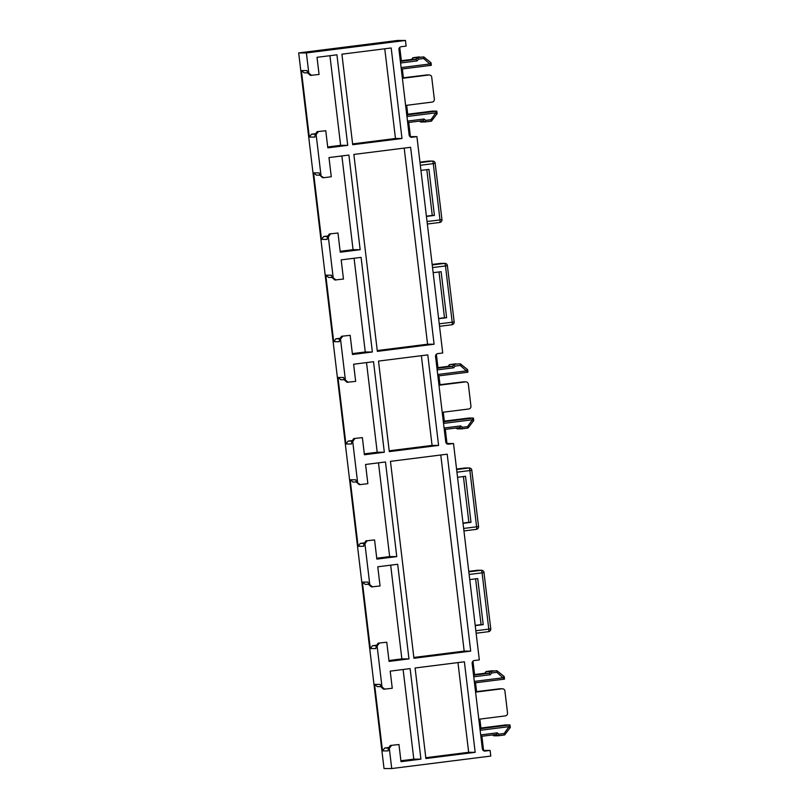 <?xml version="1.0" encoding="UTF-8"?>
<svg xmlns="http://www.w3.org/2000/svg" width="809" height="809" viewBox="0 0 809 809"><rect width="100%" height="100%" fill="white"/><g stroke="black" fill="none" stroke-linecap="round" stroke-linejoin="round"><path stroke-width="1.21" d="M352.35 353.614L365.253 351.986L372.373 351.996L361.087 257.373L341.176 259.881L343.461 279.054L334.805 279.995L332.256 277.75L333.197 277.76L328.323 236.835L327.382 236.835L327.089 239.393L321.517 239.383L323.701 236.511L327.594 236.511M327.382 236.835L329.324 233.963L337.97 233.022L340.255 252.206L360.167 249.698L353.058 249.678L340.154 251.306M332.145 277.436L328.575 277.426L325.784 275.181L333.712 341.681L335.897 338.809L339.79 338.819M340.164 338.273L335.897 338.809M365.253 351.986L354.079 258.253M353.058 249.678L341.883 155.945M319.949 175.138L316.38 175.128L313.579 172.883L321.517 239.383M327.958 235.975L323.701 236.511M313.579 172.883L319.161 172.893L320.061 175.452L323.792 177.697L331.265 176.756L328.98 157.573L348.891 155.065L360.167 249.698M388.947 660.518L401.851 658.89L408.97 658.9L397.684 564.278L377.773 566.785L380.058 585.969L371.402 586.899L368.853 584.664L369.794 584.664L364.92 543.739L363.979 543.739L363.686 546.297L358.104 546.287L360.288 543.415L364.192 543.426M363.979 543.739L365.911 540.867L374.567 539.927L376.852 559.11L396.764 556.602L389.655 556.592L376.751 558.21M368.742 584.341L365.172 584.331L362.381 582.096L370.31 648.585L372.494 645.713L376.387 645.724M376.761 645.178L372.494 645.713M401.851 658.89L390.676 565.157M389.655 556.592L378.481 462.859M356.547 482.043L352.977 482.033L350.176 479.788L358.104 546.287M364.556 542.879L360.288 543.415M350.176 479.788L355.758 479.798L356.658 482.356L360.389 484.601L367.862 483.661L365.567 464.477L385.478 461.969L396.764 556.602M469.746 579.598L477.714 578.597L483.206 624.629L475.237 625.63M457.54 477.3L465.519 476.289L471 522.331L463.031 523.332M433.149 272.694L441.117 271.693L446.608 317.725L438.64 318.726M420.943 170.386L428.922 169.384L434.413 215.427L426.434 216.428M400.313 60.887L401.355 60.756L399.757 47.377M402.346 77.927L403.388 77.795L402.336 68.957M403.388 77.795L426.555 74.974A2.579 2.508 -89.9 0 1 426.869 74.954L429.235 74.954A2.579 2.508 -89.9 0 1 431.723 77.219L434.342 99.214A2.579 2.508 -89.9 0 1 432.158 102.086L405.622 105.433M406.694 114.393L407.736 114.261L406.664 105.301M307.754 72.83L304.174 72.83L301.383 70.585L306.965 70.595L307.865 73.154L308.805 73.154L306.389 52.949L405.451 40.46L406.128 46.093L401.153 46.72A2.579 2.508 90.1 0 0 398.968 49.592L409.152 135.012A2.579 2.508 90.1 0 0 411.943 137.257L416.918 136.63L410.406 136.62L408.717 122.462M416.918 136.63L442.725 352.997L437.74 353.624A2.579 2.508 90.1 0 0 435.555 356.496L445.749 441.916A2.579 2.508 90.1 0 0 448.54 444.161L453.515 443.534L446.993 443.524L445.314 429.367M455.952 363.807L449.47 364.626L460.341 363.817L449.48 364.626L448.166 366.346L437.952 367.64L436.354 354.281M438.943 384.831L439.985 384.7L438.933 375.861M439.985 384.7L463.152 381.878A2.579 2.508 -89.9 0 1 463.466 381.858L465.832 381.858A2.579 2.508 -89.9 0 1 468.32 384.123L470.939 406.118A2.579 2.508 -89.9 0 1 468.755 408.99L442.22 412.337M443.292 421.297L444.333 421.165L443.261 412.206M453.515 443.534L479.322 659.901L474.337 660.528A2.579 2.508 90.1 0 0 472.153 663.4L482.346 748.821A2.579 2.508 90.1 0 0 485.137 751.065L490.112 750.439L483.59 750.428L481.901 736.271M492.539 670.712L486.067 671.531L490.466 671.541L496.938 670.722L486.067 671.531L484.743 673.26L474.549 674.544L472.952 661.186M475.53 691.735L476.582 691.604L475.53 682.766M476.582 691.604L499.75 688.783A2.579 2.508 -89.9 0 1 500.063 688.762L502.429 688.772A2.579 2.508 -89.9 0 1 504.917 691.028L507.536 713.022A2.579 2.508 -89.9 0 1 505.352 715.894L478.817 719.241M479.889 728.211L480.93 728.07L479.858 719.11M490.112 750.439L490.79 756.071L391.728 768.55L384.022 768.54L298.683 52.929L397.745 40.45L405.451 40.46M391.192 47.974L341.914 54.183L352.704 144.72L401.992 138.511L391.192 47.974M352.613 143.901L395.47 138.501L401.992 138.511M410.618 147.289L353.867 154.438L377.348 351.369L434.099 344.219L410.618 147.289M377.247 350.55L427.577 344.209L434.099 344.219M427.789 354.878L378.511 361.087L389.301 451.624L438.589 445.415L427.789 354.878M389.2 450.805L432.067 445.405L438.589 445.415M447.205 454.193L390.464 461.342L413.945 658.273L470.696 651.124L447.205 454.193M413.844 657.454L464.174 651.114L470.696 651.124M464.386 661.782L415.098 667.991L425.898 758.529L475.176 752.319L464.386 661.782M425.797 757.709L468.664 752.309L475.176 752.319M460.422 363.888L467.642 369.662L460.341 363.817L460.26 365.435L455.022 366.093L453.718 367.812L452.555 366.356L448.166 366.346L436.911 367.792M486.067 671.531L484.733 673.26L473.508 674.706M398.968 744.533L390.312 745.473L398.968 744.533L401.011 761.673L420.923 759.155L410.123 668.618L390.211 671.136L392.254 688.267L383.608 689.207L381.059 686.962L382 686.962L377.115 646.047L376.175 646.037L375.892 648.596L370.31 648.585M362.371 437.629L353.715 438.569L362.371 437.629L364.414 454.759L384.326 452.251L373.525 361.714L353.614 364.222L355.657 381.363L347.01 382.303L344.462 380.058L345.403 380.058L340.518 339.133L339.578 339.133L339.295 341.691L333.712 341.681M321.001 175.452L316.127 134.537L315.186 134.537L317.118 131.665L325.774 130.724L327.817 147.855L347.728 145.347L336.928 54.81L317.017 57.318L319.059 74.458L310.413 75.399L307.865 73.154M306.389 52.949L298.683 52.929M391.728 768.55L389.311 748.345L388.371 748.345L388.087 750.904L382.505 750.894L384.69 748.022L388.593 748.022M380.948 686.639L377.368 686.639L374.577 684.394L382.505 750.894M374.577 684.394L380.159 684.404L381.059 686.962M362.381 582.096L367.964 582.106L368.853 584.664M357.598 482.356L352.714 441.441L351.773 441.441L351.49 443.989L345.908 443.979L348.092 441.107L351.996 441.117M344.351 379.734L340.771 379.734L337.98 377.49L345.908 443.979M337.98 377.49L343.562 377.5L344.462 380.058M325.784 275.181L331.366 275.191L332.256 277.75M315.186 134.537L314.893 137.085L309.311 137.075L311.495 134.203L315.399 134.213M301.383 70.585L309.311 137.075M391.495 745.473L389.311 748.345M308.805 73.154L311.596 75.399M317.118 131.665L325.774 130.724M318.301 131.665L316.127 134.537M329.324 233.963L337.97 233.022M330.507 233.963L328.323 236.835M333.197 277.76L335.998 280.005M350.166 335.331L341.519 336.261L350.166 335.331L352.461 354.504L372.373 351.996M342.703 336.271L340.518 339.133M345.403 380.058L348.194 382.303M354.898 438.569L352.714 441.441M365.911 540.867L374.567 539.927M367.104 540.867L364.92 543.739M369.794 584.664L372.595 586.909M386.763 642.235L378.116 643.165L386.763 642.235L389.058 661.408L408.97 658.9M379.3 643.175L377.115 646.047M382 686.962L384.791 689.207M395.47 138.501L384.771 48.783M327.706 146.965L340.619 145.337L347.728 145.347M427.577 344.209L404.187 148.098M432.067 445.405L421.368 355.687M364.303 453.869L377.206 452.241L384.326 452.251M464.174 651.114L440.784 455.002M468.664 752.309L457.965 662.591M400.9 760.773L413.803 759.145L420.923 759.155M315.763 133.667L311.495 134.203M340.619 145.337L329.93 55.69M323.792 177.697L322.609 177.697L320.061 175.452M352.36 440.571L348.092 441.107M377.206 452.241L366.517 362.604M360.389 484.601L359.206 484.601L356.658 482.356M388.957 747.476L384.69 748.022M413.803 759.145L403.115 669.508M402.386 78.321L428.932 74.974A2.579 2.508 -89.9 0 1 429.235 74.954M438.984 385.226L465.529 381.878A2.579 2.508 -89.9 0 1 465.832 381.858M475.581 692.13L502.126 688.783A2.579 2.508 -89.9 0 1 502.429 688.772M492.661 734.916L493.733 735.775L498.132 735.785L498.91 734.178L504.149 733.51L509.013 726.674L480.637 730.244A4.126 4.015 -89.9 0 1 480.131 730.274M505.554 724.945L480.92 728.049L505.574 724.935L509.963 724.945L510.317 727.493L509.063 727.058M484.763 673.25L489.152 673.26L490.466 671.541L491.619 672.997L490.305 674.716L489.152 673.26L473.568 675.202A2.579 2.508 90.1 0 0 473.72 675.202L474.256 676.739A4.126 4.015 -89.9 0 1 473.75 676.769M456.064 428.012L457.136 428.871L461.534 428.881L462.313 427.263L467.551 426.606L472.416 419.76L444.04 423.34A4.126 4.015 -89.9 0 1 443.534 423.37M468.987 418.031L444.333 421.135L468.957 418.031L473.376 418.041L473.72 420.589L472.466 420.154M420.549 121.967L419.446 121.107L420.549 121.967L424.937 121.977L425.726 120.359L430.954 119.702L435.818 112.855L407.443 116.435A4.126 4.015 -89.9 0 1 406.937 116.466M432.39 111.126L407.736 114.231L432.37 111.126L436.779 111.136L437.123 113.685L435.869 113.25M423.825 56.974L431.045 62.758L423.785 56.933L412.883 57.722L411.559 59.441L415.957 59.451L417.272 57.732L423.744 56.913L423.663 58.521L418.425 59.188L417.272 57.732L412.812 57.813M388.371 748.345L390.312 745.473M376.175 646.037L378.116 643.165M351.773 441.441L353.715 438.569M339.578 339.133L341.519 336.261M412.873 57.722L419.335 56.903M411.559 59.441L401.355 60.726L411.569 59.441L412.833 57.742M480.637 730.244L480.101 728.707A2.579 2.508 90.1 0 1 479.949 728.727L509.963 724.945L509.013 726.674M504.149 733.51L504.594 734.966L498.142 735.785L504.644 734.946L510.307 727.493M498.122 735.785L496.443 734.441L481.021 736.382A2.579 2.508 90.1 0 0 480.859 736.402L481.183 734.845L497.242 732.823L498.91 734.178M481.031 736.382L496.443 734.441L497.242 732.823M496.857 672.34L496.979 670.742L504.229 676.567L504.513 679.115L496.857 672.34L491.619 672.997M497.019 670.792L504.199 676.557L503.137 677.386M443.352 421.802L473.376 418.041L472.416 419.76M467.551 426.606L467.996 428.062L461.545 428.871L468.047 428.042L473.72 420.589M461.524 428.881L459.856 427.536L460.645 425.918L462.313 427.263M455.022 366.093L453.869 364.637L452.555 366.356L436.971 368.297A2.579 2.508 90.1 0 0 437.123 368.297L437.659 369.834A4.126 4.015 -89.9 0 1 437.153 369.865M467.642 369.662L467.915 372.211L460.26 365.435M467.602 369.652L466.54 370.471M406.755 114.898L436.779 111.136L435.818 112.855M430.954 119.702L431.399 121.158L424.947 121.967L431.45 121.138L437.123 113.685M424.927 121.977L423.259 120.632L424.047 119.014L425.726 120.359M418.425 59.188L417.12 60.908L415.957 59.451L400.374 61.393M431.045 62.758L431.318 65.307L423.663 58.521M431.005 62.748L429.943 63.567M426.818 169.647L432.269 215.416L434.413 215.427M432.269 215.416L426.404 216.155M439.014 271.955L444.475 317.715L446.608 317.725M444.475 317.715L438.599 318.463M463.415 476.552L468.866 522.321L471 522.331M468.866 522.321L463.001 523.059M475.611 578.86L481.072 624.629L483.206 624.629M481.072 624.629L475.196 625.367M475.844 630.747L488.788 629.119L482.083 572.853L469.129 574.481M463.648 528.449L476.592 526.811L469.887 470.545L456.933 472.183M439.247 323.843L452.191 322.215L445.486 265.949L432.532 267.577M427.051 221.545L439.995 219.906L433.29 163.64L420.336 165.279M411.326 137.257L411.943 137.257M447.923 444.161L448.54 444.161M484.52 751.065L485.137 751.065M428.932 74.974L426.555 74.974M465.529 381.878L463.152 381.878M502.126 688.783L499.75 688.783M509.994 725.127L510.267 727.453M510.277 727.503L504.664 734.875M474.64 682.877L504.513 679.115L474.65 682.877A2.579 2.508 90.1 0 0 474.478 682.907L474.812 681.35L503.178 677.77M504.209 676.648L504.482 678.973M474.307 681.441A4.126 4.015 -89.9 0 1 474.812 681.35M490.305 674.716L474.256 676.739M443.352 421.823A2.579 2.508 90.1 0 0 443.504 421.802L444.04 423.34M459.846 427.536L444.434 429.478L459.866 427.536M473.396 418.223L473.669 420.549M473.68 420.599L468.077 427.961M444.09 428.042A4.126 4.015 -89.9 0 1 444.596 427.941L460.645 425.918M438.053 375.973L467.915 372.211L438.043 375.973A2.579 2.508 90.1 0 0 437.881 375.993L438.215 374.436L466.591 370.866M467.612 369.733L467.885 372.069M437.709 374.537A4.126 4.015 -89.9 0 1 438.215 374.436M453.718 367.812L437.659 369.834M407.827 122.574A2.579 2.508 90.1 0 0 407.665 122.594L423.269 120.622L407.847 122.574L407.999 121.037L424.047 119.014M406.755 114.908A2.579 2.508 90.1 0 0 406.907 114.898L407.443 116.435M436.799 111.318L437.072 113.644M437.082 113.695L431.48 121.057M407.493 121.138A4.126 4.015 -89.9 0 1 407.999 121.037M401.456 69.068L431.318 65.307L401.466 69.068A2.579 2.508 90.1 0 0 401.294 69.089L401.618 67.531L429.994 63.962M400.374 61.413A2.579 2.508 90.1 0 0 400.526 61.393L401.062 62.93A4.126 4.015 -89.9 0 1 400.556 62.96M431.015 62.829L431.298 65.165M401.112 67.632A4.126 4.015 -89.9 0 1 401.618 67.531M417.12 60.908L401.062 62.93M444.596 427.941L444.424 429.478M428.477 161.082L432.39 161.082A2.579 2.508 -89.9 0 1 432.704 161.062L428.79 161.062A2.579 2.508 90.1 0 0 428.477 161.082L419.962 162.154L428.457 161.082A2.579 0.587 82.8 0 1 428.457 161.082A2.579 0.587 82.8 0 1 428.477 161.082A2.579 2.579 0 0 1 428.79 161.062M420.023 162.639L432.39 161.082A2.579 0.587 82.8 0 1 433.29 163.64L435.252 163.337A2.579 2.579 0 0 0 432.704 161.062M441.896 219.593L441.957 219.603A2.579 2.579 0 0 1 439.722 222.465A2.579 0.587 -97.2 0 1 439.712 222.465L427.344 224.022L439.722 222.465A2.579 0.587 -97.2 0 0 439.995 219.906L441.957 219.603L435.181 163.327M440.672 263.38L444.586 263.39A2.579 2.508 -89.9 0 1 444.899 263.37L440.986 263.36A2.579 2.508 90.1 0 0 440.672 263.38L432.168 264.452L440.662 263.38A2.579 0.587 82.8 0 1 440.662 263.38A2.579 0.587 82.8 0 1 440.672 263.38A2.579 2.579 0 0 1 440.986 263.36M432.218 264.947L444.586 263.39A2.579 0.587 82.8 0 1 445.486 265.949L447.448 265.635A2.579 2.579 0 0 0 444.899 263.37M454.092 321.901L454.162 321.901A2.579 2.579 0 0 1 451.928 324.763L439.54 326.33L451.928 324.763A2.579 0.587 -97.2 0 0 451.928 324.763A2.579 0.587 -97.2 0 0 452.191 322.215L454.162 321.901L447.377 265.635M465.387 467.966A2.579 2.508 90.1 0 0 465.074 467.986L468.987 467.986A2.579 2.508 -89.9 0 1 469.291 467.976L465.387 467.966A2.579 2.579 0 0 0 465.054 467.986L456.559 469.058L465.054 467.986A2.579 0.587 82.8 0 1 465.074 467.986A2.579 0.587 82.8 0 0 465.044 467.986M471.778 470.231L478.554 526.507A2.579 2.579 0 0 1 476.319 529.369L463.941 530.926L476.319 529.369A2.579 0.587 -97.2 0 0 476.319 529.369A2.579 0.587 -97.2 0 0 476.592 526.811L478.493 526.497M456.62 469.544L468.987 467.986A2.579 0.587 82.8 0 1 469.887 470.545L471.849 470.241A2.579 2.579 0 0 0 469.291 467.976M477.583 570.264A2.579 2.508 90.1 0 0 477.27 570.284L481.183 570.294A2.579 2.508 -89.9 0 1 481.497 570.274L477.583 570.264A2.579 2.579 0 0 0 477.259 570.284L468.765 571.356L477.259 570.284A2.579 0.587 82.8 0 1 477.259 570.284A2.579 0.587 82.8 0 1 477.27 570.284M483.974 572.539L490.76 628.815A2.579 2.579 0 0 1 488.525 631.677A2.579 0.587 -97.2 0 1 488.505 631.677L476.137 633.235L488.525 631.677A2.579 0.587 -97.2 0 0 488.788 629.119L490.689 628.805M468.816 571.852L481.183 570.294A2.579 0.587 82.8 0 1 482.083 572.853L484.045 572.55A2.579 2.579 0 0 0 481.497 570.274M449.43 364.647L448.135 366.356M457.095 428.851L456.043 428.012M493.692 735.755L492.641 734.916"/></g></svg>

